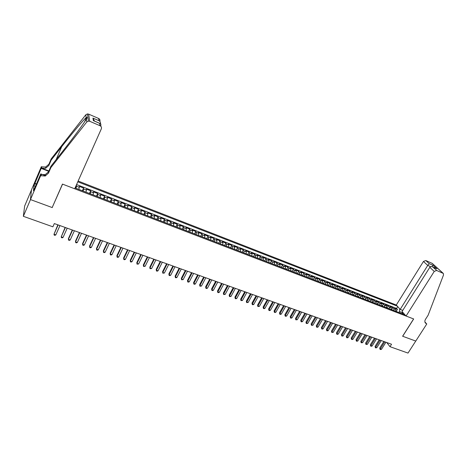 <?xml version="1.0" encoding="UTF-8"?>
<svg xmlns="http://www.w3.org/2000/svg" width="467" height="467" viewBox="0 0 467 467"><rect width="100%" height="100%" fill="white"/><g stroke="black" fill="none" stroke-linecap="round" stroke-linejoin="round"><path stroke-width="0.7" d="M402.758 310.392L400.184 309.393L396.302 305.015L78.135 181.033M31.482 189.929L24.646 206.023L23.35 216.314L52.888 226.816L54.324 223.565L391.544 344.243L390.003 346.683L408 353.081L415.747 341.056L402.612 336.234L413.61 318.938L62.566 184.126L52.304 207.272M395.934 311.355L395.637 309.423L394.697 308.348L397.458 309.411L396.179 311.448M394.084 310.643L393.786 308.71L392.852 307.636L391.579 309.679M392.852 307.636L390.073 306.562L391.007 307.636L391.293 309.568M386.618 307.771L386.337 305.832L385.415 304.758L388.217 305.838L386.945 307.899M381.907 305.961L381.638 304.017L380.728 302.949L383.547 304.035L382.275 306.101M377.167 304.134L376.904 302.19L376.005 301.122L378.842 302.219L377.569 304.291M372.386 302.301L372.135 300.351L371.247 299.283L374.102 300.386L372.829 302.47M367.57 300.444L367.331 298.495L366.449 297.426L369.333 298.541L368.06 300.631M362.725 298.582L362.491 296.627L361.621 295.558L364.523 296.679L363.25 298.787M357.839 296.703L357.617 294.747L356.759 293.679L359.683 294.811L358.411 296.924M352.918 294.811L352.708 292.85L351.861 291.787L354.803 292.926L353.531 295.045M347.962 292.902L347.757 290.941L346.923 289.879L349.888 291.023L348.615 293.153M342.965 290.982L342.772 289.015L341.949 287.952L344.938 289.108L343.665 291.25M337.933 289.044L337.752 287.077L336.941 286.02L339.953 287.182L338.68 289.336M332.86 287.094L332.691 285.121L331.891 284.064L334.927 285.238L333.654 287.398M327.752 285.133L327.595 283.154L326.807 282.103L329.865 283.282L328.593 285.454M322.604 283.148L322.458 281.175L321.681 280.118L324.763 281.309L323.491 283.492M317.42 281.157L317.286 279.173L316.521 278.122L319.621 279.324L318.354 281.513M312.195 279.143L312.067 277.159L311.32 276.114L314.443 277.322L313.176 279.523M306.924 277.118L306.813 275.133L306.078 274.088L309.224 275.302L307.957 277.515M301.618 275.081L301.519 273.09L300.795 272.045L303.97 273.271L302.698 275.495M296.271 273.02L296.183 271.029L295.471 269.984L298.67 271.222L297.403 273.458M290.883 270.948L290.807 268.951L290.106 267.912L293.329 269.155L292.062 271.403M285.448 268.858L285.384 266.861L284.701 265.822L287.946 267.077L286.685 269.331M279.972 266.75L279.926 264.754L279.254 263.715L282.529 264.982L281.262 267.247M274.456 264.631L274.421 262.629L273.761 261.596L277.059 262.868L275.799 265.145M268.899 262.489L268.869 260.487L268.227 259.454L271.555 260.738L270.294 263.026M263.289 260.335L263.277 258.327L262.652 257.299L266.003 258.595L264.742 260.895M257.644 258.163L257.644 256.149L257.031 255.122L260.411 256.43L259.15 258.741M251.947 255.974L251.964 253.955L251.363 252.933L254.772 254.252L253.511 256.576M246.208 253.762L246.237 251.748L245.654 250.726L249.086 252.052L247.825 254.387M240.417 251.538L240.464 249.518L239.898 248.502L243.354 249.839L242.099 252.186M234.586 249.296L234.644 247.271L234.095 246.255L237.58 247.603L236.325 249.962M228.707 247.031L228.777 245.006L228.246 243.996L231.76 245.356L230.505 247.726M222.777 244.755L222.864 242.723L222.345 241.713L225.888 243.085L224.639 245.467M216.799 242.455L216.904 240.423L216.402 239.419L219.975 240.797L218.725 243.19M210.775 240.137L210.891 238.1L210.407 237.102L214.009 238.491L212.759 240.902M204.698 237.796L204.832 235.759L204.365 234.761L207.996 236.168L206.747 238.584M198.568 235.444L198.72 233.401L198.271 232.408L201.931 233.821L200.687 236.255M192.392 233.068L192.556 231.025L192.13 230.033L195.819 231.463L194.576 233.903M186.164 230.669L186.345 228.626L185.936 227.639L189.655 229.075L188.411 231.533M179.883 228.252L180.081 226.209L179.69 225.222L183.443 226.676L182.2 229.145M173.549 225.818L173.765 223.769L173.391 222.788L177.174 224.253L175.936 226.734M167.157 223.36L167.39 221.311L167.04 220.331L170.852 221.807L169.62 224.306M160.718 220.879L160.969 218.83L160.63 217.855L164.483 219.344L163.246 221.854M154.221 218.381L154.489 216.326L154.174 215.357L158.056 216.857L156.824 219.385M147.665 215.865L147.66 212.841L151.577 214.353L150.345 216.892M141.057 213.32L141.087 210.302L145.039 211.825L143.807 214.376M134.391 210.757L134.461 207.739L138.442 209.28L137.222 211.843M127.666 208.171L127.777 205.153L131.793 206.706L130.573 209.286M120.883 205.562L121.035 202.55L125.086 204.114L123.866 206.706M114.041 202.929L114.234 199.917L118.326 201.499L117.106 204.108M107.141 200.273L107.375 197.267L111.502 198.86L110.282 201.481M100.177 197.594L100.458 194.593L104.614 196.198L103.405 198.837M93.149 194.891L93.476 191.89L97.673 193.513L96.465 196.169M86.062 192.165L86.43 189.17L90.668 190.805L89.46 193.472M78.911 189.415L79.326 186.421L83.599 188.073L82.396 190.758M75.07 187.938L405.012 314.846M397.306 306.148L77.785 181.821M397.458 309.411L396.594 308.43L76.576 184.547M76.033 188.312L76.524 186.228L76.267 185.241M83.599 188.073L83.208 191.067M90.668 190.805L90.324 193.805M97.673 193.513L97.375 196.519M104.614 196.198L104.363 199.205M111.502 198.86L111.286 201.872M118.326 201.499L118.157 204.511M125.086 204.114L124.963 207.126M131.793 206.706L131.712 209.724M138.442 209.28L138.395 212.298M145.039 211.825L145.033 214.849M151.577 214.353L151.88 215.322L151.606 217.377M158.056 216.857L158.383 217.832L158.126 219.887M164.483 219.344L164.828 220.319L164.588 222.374M170.852 221.807L171.22 222.788L170.998 224.837M177.174 224.253L177.559 225.234L177.355 227.283M183.443 226.676L183.846 227.662L183.659 229.706M189.655 229.075L190.081 230.068L189.906 232.111M195.819 231.463L196.263 232.455L196.105 234.492M201.931 233.821L202.392 234.819L202.252 236.857M207.996 236.168L208.475 237.166L208.346 239.203M214.009 238.491L214.505 239.495L214.394 241.527M219.975 240.797L220.482 241.807L220.389 243.832M225.888 243.085L226.419 244.095L226.337 246.121M231.76 245.356L232.303 246.366L232.239 248.391M237.58 247.603L238.141 248.619L238.094 250.645M243.354 249.839L243.932 250.855L243.897 252.875M249.086 252.052L249.676 253.073L249.658 255.093M254.772 254.252L255.379 255.274L255.367 257.288M260.411 256.43L261.03 257.457L261.035 259.471M266.003 258.595L266.639 259.623L266.657 261.631M271.555 260.738L272.203 261.771L272.238 263.779M277.059 262.868L277.725 263.902L277.772 265.904M282.529 264.982L283.206 266.021L283.265 268.017M287.946 267.077L288.641 268.116L288.711 270.113M293.329 269.155L294.035 270.2L294.122 272.197M298.67 271.222L299.388 272.267L299.487 274.257M303.97 273.271L304.7 274.316L304.811 276.306M309.224 275.302L309.971 276.353L310.094 278.338M314.443 277.322L315.202 278.373L315.336 280.352M319.621 279.324L320.391 280.375L320.537 282.354M324.763 281.309L325.546 282.366L325.697 284.339M329.865 283.282L330.659 284.339L330.823 286.312M334.927 285.238L335.732 286.294L335.907 288.267M339.953 287.182L340.77 288.244L340.957 290.211M344.938 289.108L345.767 290.17L345.965 292.138M349.888 291.023L350.735 292.085L350.939 294.047M354.803 292.926L355.656 293.988L355.877 295.95M359.683 294.811L360.547 295.874L360.775 297.829M364.523 296.679L365.398 297.748L365.638 299.703M369.333 298.541L370.22 299.61L370.465 301.559M374.102 300.386L375.001 301.454L375.258 303.404M378.842 302.219L379.747 303.287L380.015 305.231M383.547 304.035L384.464 305.109L384.738 307.047M388.217 305.838L389.139 306.918L389.425 308.85M402.35 313.41L402.723 312.82L399.507 311.577L399.67 308.815M398.923 312.505L399.507 311.577M52.292 207.587L30.483 199.578L23.35 216.314M386.752 342.533L390.003 346.683M403.039 313.176L402.957 312.528M403.418 313.048L401.778 313.602M396.594 308.43L397.726 306.615M76.465 185.317L75.269 188.014M383.851 341.494L379.706 348.084L380.319 348.896L384.773 341.821M381.486 349.304L380.558 349.567L380.091 349.404L380.319 348.896L381.486 349.304L385.935 342.241M380.091 349.404L379.706 348.084M406.068 316.036L434.234 271.426L429.803 267.328L402.052 311.507L406.068 316.036L413.68 318.961L402.682 336.258L415.77 341.062L426.762 323.987L424.912 321.973M396.302 305.015L423.452 261.456L425.781 260.516L429.214 263.662L433.008 265.303L436.878 268.829L433.049 267.182L436.622 270.451L443.317 273.428L443.527 274.935L428.111 315.243L425.56 319.212C424.731 320.601 424.643 321.845 425.303 322.942L426.762 323.987M425.781 260.516L432.337 263.452L443.212 273.335M400.184 309.393L427.731 265.414L423.452 261.456M436.622 270.451L434.234 271.426M424.964 322.212L426.511 323.888M429.214 263.662L427.731 265.414L430.72 266.698M433.008 265.303L431.788 266.686M436.878 268.829L436.196 268.496M433.049 267.182L432.722 266.996C431.374 266.447 430.405 266.558 429.803 267.328M50.874 167.589L50.921 166.258L61.767 152.475C72.198 139.277 83.879 123.44 86.395 119.062C87.288 117.865 87.329 117.299 86.535 117.369L86.191 117.561C83.383 119.978 71.848 133.708 61.72 146.656L51.154 160.105L48.848 165.481L45.608 168.301L41.627 168.138L41.726 166.842L41.318 166.684L31.493 189.795L30.448 199.567L52.181 207.546L62.455 184.086L74.691 188.785L101.339 128.816C101.777 127.468 101.345 126.44 100.037 125.722L89.722 121.286L88.467 121.087L86.792 121.969L50.874 167.589L48.498 173.117L45.153 176.018L40.623 175.697L30.448 199.567M51.154 160.105L51.201 158.856L48.907 164.203L45.684 167.011L41.726 166.842M41.043 175.861L41.149 174.483L45.235 174.646L48.562 171.757L50.921 166.258M100.037 125.722L99.553 123.311L93.371 120.644L92.939 118.098L99.039 120.737L98.584 118.443L88.637 114.129L89.722 121.286M86.191 117.561L85.811 114.783L51.201 158.856M40.623 175.697L40.763 173.882L34.43 188.738M35.469 186.298L33.945 185.726L33.449 190.717L34.313 188.697M33.945 185.726L41.184 168.4L41.318 166.684M40.763 173.882L45.748 175.802M48.901 170.963L41.627 168.138M48.743 171.336L41.184 168.4M85.811 114.783L87.422 113.925L88.637 114.129M98.584 118.443C99.839 119.143 100.259 120.142 99.839 121.443L99.845 121.473M34.832 183.338L36.467 183.957M36.315 184.313L34.791 183.741M99.553 123.311L99.845 123.387C100.843 123.854 101.135 124.648 100.72 125.769L100.819 126.248M93.371 120.644L93.937 120.836M92.939 118.098L94.497 121.081M99.039 120.737C100.16 121.554 100.674 122.599 100.574 123.883M379.181 339.818L375.036 346.444L375.643 347.255L380.091 340.145M376.816 347.664L375.888 347.927L375.421 347.763L375.643 347.255L376.816 347.664L381.265 340.566M375.421 347.763L375.036 346.444M374.476 338.137L370.337 344.786L370.932 345.598L375.38 338.464M372.117 346.012L371.183 346.281L370.71 346.111L370.932 345.598L372.117 346.012L376.565 338.884M370.71 346.111L370.337 344.786M369.736 336.444L365.597 343.122L366.186 343.934L370.635 336.765M367.377 344.348L365.97 344.453L366.186 343.934L367.377 344.348L371.825 337.192M365.97 344.453L365.597 343.122M364.966 334.734L360.822 341.447L361.411 342.253L365.859 335.055M362.608 342.673L361.201 342.778L361.411 342.253L362.608 342.673L367.056 335.481M361.201 342.778L360.822 341.447M360.156 333.012L356.017 339.754L356.595 340.566L361.044 333.327M357.804 340.986L356.87 341.26L356.391 341.091L356.595 340.566L357.804 340.986L362.252 333.759M356.391 341.091L356.017 339.754M355.317 331.278L351.178 338.05L351.744 338.861L356.193 331.593M352.964 339.287L352.03 339.562L351.546 339.392L351.744 338.861L352.964 339.287L357.407 332.031M351.546 339.392L351.178 338.05M350.437 329.533L346.298 336.333L346.864 337.145L351.307 329.848M348.084 337.577L347.156 337.851L346.666 337.676L346.864 337.145L348.084 337.577L352.532 330.286M346.666 337.676L346.298 336.333M345.522 327.776L341.383 334.606L341.943 335.417L346.386 328.085M343.175 335.849L342.241 336.129L341.751 335.954L341.943 335.417L343.175 335.849L347.617 328.529M341.751 335.954L341.383 334.606M340.571 326.007L336.433 332.866L336.981 333.677L341.424 326.31M338.225 334.109L337.297 334.39L336.8 334.214L336.981 333.677L338.225 334.109L342.667 326.754M336.8 334.214L336.433 332.866M335.586 324.221L331.447 331.115L331.99 331.92L336.433 324.524M333.24 332.364L331.809 332.469L331.99 331.92L333.24 332.364L337.682 324.968M331.809 332.469L331.447 331.115M330.56 322.423L326.427 329.346L326.958 330.157L331.401 322.72M328.219 330.595L327.285 330.881L326.783 330.706L326.958 330.157L328.219 330.595L332.662 323.17M326.783 330.706L326.427 329.346M325.499 320.607L321.366 327.565L321.891 328.377L326.328 320.905M323.158 328.821L322.23 329.107L321.722 328.926L321.891 328.377L323.158 328.821L327.601 321.36M321.722 328.926L321.366 327.565M320.397 318.786L316.27 325.773L316.784 326.579L321.22 319.078M318.062 327.028L317.128 327.32L316.62 327.139L316.784 326.579L318.062 327.028L322.499 319.539M316.62 327.139L316.27 325.773M315.26 316.947L311.133 323.97L311.635 324.775L316.071 317.239M312.925 325.225L311.477 325.336L311.635 324.775L312.925 325.225L317.362 317.7M311.477 325.336L311.133 323.97M310.082 315.091L305.955 322.148L306.451 322.954L310.888 315.383M307.753 323.409L306.299 323.52L306.451 322.954L307.753 323.409L312.184 315.844M306.299 323.52L305.955 322.148M304.863 313.223L300.742 320.315L301.233 321.121L305.657 313.509M302.54 321.576L301.606 321.874L301.081 321.687L301.233 321.121L302.54 321.576L306.971 313.982M301.081 321.687L300.742 320.315M299.61 311.343L295.488 318.465L295.967 319.27L300.392 311.623M297.286 319.732L295.827 319.848L295.967 319.27L297.286 319.732L301.711 312.096M295.827 319.848L295.488 318.465M294.309 309.446L290.194 316.603L290.661 317.408L295.086 309.726M291.992 317.875L291.058 318.173L290.527 317.986L290.661 317.408L291.992 317.875L296.417 310.205M290.527 317.986L290.194 316.603M288.974 307.537L284.858 314.729L285.319 315.529L289.738 307.811M286.656 316.001L285.728 316.305L285.191 316.112L285.319 315.529L286.656 316.001L291.081 308.29M285.191 316.112L284.858 314.729M283.592 305.611L279.482 312.837L279.931 313.637L284.35 305.885M281.286 314.11L280.352 314.419L279.809 314.227L279.931 313.637L281.286 314.11L285.705 306.37M279.809 314.227L279.482 312.837M278.174 303.673L274.065 310.934L274.508 311.734L278.922 303.941M275.869 312.213L274.935 312.516L274.392 312.324L274.508 311.734L275.869 312.213L280.282 304.431M274.392 312.324L274.065 310.934M272.71 301.717L268.601 309.014L269.039 309.814L273.452 301.986M270.411 310.292L269.477 310.602L268.928 310.409L269.039 309.814L270.411 310.292L274.824 302.476M268.928 310.409L268.601 309.014M267.206 299.75L263.102 307.076L263.528 307.876L267.935 300.007M264.906 308.36L263.972 308.675L263.423 308.477L263.528 307.876L264.906 308.36L269.319 300.503M263.423 308.477L263.102 307.076M261.654 297.765L257.556 305.126L257.971 305.926L262.378 298.022M259.366 306.416L257.872 306.533L257.971 305.926L259.366 306.416L263.767 298.518M257.872 306.533L257.556 305.126M256.062 295.763L251.97 303.165L252.373 303.959L256.774 296.014M253.774 304.449L252.845 304.77L252.279 304.572L252.373 303.959L253.774 304.449L258.175 296.516M252.279 304.572L251.97 303.165M250.429 293.743L246.337 301.18L246.728 301.974L251.129 293.994M248.146 302.476L246.646 302.593L246.728 301.974L248.146 302.476L252.542 294.502M246.646 302.593L246.337 301.18M244.749 291.712L240.657 299.184L241.042 299.977L245.432 291.957M242.466 300.479L240.966 300.602L241.042 299.977L242.466 300.479L246.862 292.47M240.966 300.602L240.657 299.184M239.022 289.663L234.936 297.175L235.31 297.964L239.699 289.902M236.746 298.471L235.812 298.798L235.24 298.594L235.31 297.964L236.746 298.471L241.135 290.421M235.24 298.594L234.936 297.175M233.249 287.596L229.169 295.144L229.53 295.938L233.914 287.835M230.978 296.446L229.466 296.568L229.53 295.938L230.978 296.446L235.362 288.355M229.466 296.568L229.169 295.144M227.429 285.512L223.354 293.101L223.705 293.889L228.083 285.746M225.17 294.403L223.652 294.531L223.705 293.889L225.17 294.403L229.548 286.271M223.652 294.531L223.354 293.101M221.568 283.416L217.494 291.04L217.838 291.828L222.21 283.644M219.309 292.348L218.375 292.681L217.785 292.47L217.838 291.828L219.309 292.348L223.681 284.175M217.785 292.47L217.494 291.04M215.655 281.297L211.586 288.962L211.919 289.75L216.285 281.525M213.401 290.27L212.467 290.608L211.878 290.398L211.919 289.75L213.401 290.27L217.768 282.056M211.878 290.398L211.586 288.962M209.695 279.167L205.632 286.866L205.947 287.654L210.313 279.389M207.447 288.18L206.513 288.518L205.918 288.308L205.947 287.654L207.447 288.18L211.808 279.926M205.918 288.308L205.632 286.866M203.682 277.019L199.631 284.753L199.934 285.541L204.289 277.235M201.44 286.073L199.911 286.201L199.934 285.541L201.44 286.073L205.801 277.772M199.911 286.201L199.631 284.753M197.623 274.847L193.577 282.628L193.869 283.411L198.218 275.063M195.393 283.948L194.459 284.292L193.852 284.076L193.869 283.411L195.393 283.948L199.742 275.606M193.852 284.076L193.577 282.628M191.517 272.664L187.471 280.48L187.757 281.262L192.1 272.868M189.287 281.799L188.359 282.15L187.746 281.934L187.757 281.262L189.287 281.799L193.636 273.417M187.746 281.934L187.471 280.48M185.358 270.457L181.324 278.32L181.593 279.097L185.924 270.662M183.134 279.64L181.587 279.774L181.593 279.097L183.134 279.64L187.477 271.216M181.587 279.774L181.324 278.32M179.147 268.233L175.119 276.137L175.376 276.913L179.702 268.432M176.935 277.462L176.006 277.818L175.382 277.596L175.376 276.913L176.935 277.462L181.266 268.992M175.382 277.596L175.119 276.137M172.889 265.997L168.861 273.936L169.107 274.713L173.426 266.19M170.677 275.267L169.749 275.623L169.124 275.402L169.107 274.713L170.677 275.267L175.002 266.75M169.124 275.402L168.861 273.936M166.573 263.732L162.557 271.718L162.785 272.495L167.104 263.925M164.372 273.049L162.808 273.189L162.785 272.495L164.372 273.049L168.686 264.491M162.808 273.189L162.557 271.718M160.204 261.456L156.2 269.482L156.416 270.259L160.724 261.643M158.009 270.819L157.087 271.181L156.445 270.953L156.416 270.259L158.009 270.819L162.323 262.215M156.445 270.953L156.2 269.482M153.789 259.162L149.784 267.229L149.989 268L154.285 259.337M151.6 268.566L150.03 268.706L149.989 268L151.6 268.566L155.902 259.915M150.03 268.706L149.784 267.229M147.309 256.844L143.316 264.952L143.509 265.723L147.8 257.013M145.132 266.295L143.556 266.435L143.509 265.723L145.132 266.295L149.422 257.597M143.556 266.435L143.316 264.952M140.783 254.503L136.796 262.658L136.971 263.429L141.256 254.673M138.611 264.001L137.029 264.147L136.971 263.429L138.611 264.001L142.896 255.262M137.029 264.147L136.796 262.658M134.198 252.151L130.217 260.347L130.381 261.111L134.654 252.314M132.033 261.695L131.11 262.069L130.451 261.835L130.381 261.111L132.033 261.695L136.306 252.904M130.451 261.835L130.217 260.347M127.555 249.769L123.586 258.012L123.732 258.776L127.993 249.927M125.401 259.36L124.473 259.74L123.808 259.506L123.732 258.776L125.401 259.36L129.663 250.528M123.808 259.506L123.586 258.012M120.854 247.376L116.896 255.659L117.024 256.424L121.28 247.528M118.706 257.013L117.783 257.393L117.112 257.159L117.024 256.424L118.706 257.013L122.967 248.129M117.112 257.159L116.896 255.659M114.1 244.953L110.148 253.289L110.265 254.048L114.508 245.105M111.957 254.643L111.041 255.029L110.358 254.789L110.265 254.048L111.957 254.643L116.207 245.712M110.358 254.789L110.148 253.289M107.282 242.519L103.341 250.896L103.44 251.649L107.679 242.659M105.151 252.25L104.234 252.641L103.551 252.402L103.44 251.649L105.151 252.25L109.389 243.272M100.405 240.056L96.476 248.479L96.558 249.232L100.784 240.19M98.286 249.839L97.37 250.23L96.675 249.991L96.558 249.232L98.286 249.839L102.512 240.809M93.47 237.575L89.547 246.045L89.617 246.798L93.832 237.703M91.357 247.405L90.44 247.802L89.746 247.557L89.617 246.798L91.357 247.405L95.577 238.328M86.477 235.07L82.566 243.587L82.618 244.334L86.821 235.193M84.375 244.953L83.459 245.356L82.752 245.105L82.618 244.334L84.375 244.953L88.578 235.823M79.419 232.543L75.514 241.106L75.555 241.853L79.74 232.659M77.324 242.478L76.407 242.881L75.701 242.63L75.555 241.853L77.324 242.478L81.515 233.296M72.297 229.998L68.404 238.608L68.427 239.355L72.601 230.108M70.213 239.98L69.297 240.388L68.585 240.137L68.427 239.355L70.213 239.98L74.393 230.745M65.111 227.423L61.235 236.827L65.403 227.528M63.039 237.464L62.129 237.872L61.405 237.621L61.235 236.827L63.039 237.464L67.207 228.176M57.861 224.831L53.979 234.282L58.136 224.931M55.801 234.919L54.89 235.333L54.16 235.076L53.979 234.282L55.801 234.919L59.957 225.579M393.786 308.71L395.637 309.423M76.524 186.228L79.396 187.337M83.681 188.989L86.523 190.092M90.773 191.727L93.593 192.818M97.801 194.441L100.598 195.521M104.771 197.132L107.538 198.201M111.677 199.8L114.421 200.857M118.525 202.445L121.245 203.495M125.308 205.066L128.011 206.105M132.038 207.663L134.712 208.691M138.711 210.238L141.361 211.259M145.325 212.789L147.951 213.804M151.88 215.322L154.489 216.326M158.383 217.832L160.969 218.83M164.828 220.319L167.39 221.311M171.22 222.788L173.765 223.769M177.559 225.234L180.081 226.209M183.846 227.662L186.345 228.626M190.081 230.068L192.556 231.025M196.263 232.455L198.72 233.401M202.392 234.819L204.832 235.759M208.475 237.166L210.891 238.1M214.505 239.495L216.904 240.423M220.482 241.807L222.864 242.723M226.419 244.095L228.777 245.006M232.303 246.366L234.644 247.271M238.141 248.619L240.464 249.518M243.932 250.855L246.237 251.748M249.676 253.073L251.964 253.955M255.379 255.274L257.644 256.149M261.03 257.457L263.277 258.327M266.639 259.623L268.869 260.487M272.203 261.771L274.421 262.629M277.725 263.902L279.926 264.754M283.206 266.021L285.384 266.861M288.641 268.116L290.807 268.951M294.035 270.2L296.183 271.029M299.388 272.267L301.519 273.09M304.7 274.316L306.813 275.133M309.971 276.353L312.067 277.159M315.202 278.373L317.286 279.173M320.391 280.375L322.458 281.175M325.546 282.366L327.595 283.154M330.659 284.339L332.691 285.121M335.732 286.294L337.752 287.077M340.77 288.244L342.772 289.015M345.767 290.17L347.757 290.941M350.735 292.085L352.708 292.85M355.656 293.988L357.617 294.747M360.547 295.874L362.491 296.627M365.398 297.748L367.331 298.495M370.22 299.61L372.135 300.351M375.001 301.454L376.904 302.19M379.747 303.287L381.638 304.017M384.464 305.109L386.337 305.832M389.139 306.918L391.007 307.636M442.944 273.172L431.975 263.201M48.848 165.481L48.907 164.203M48.562 171.757L48.498 173.117M86.792 121.969L86.395 119.062M61.72 146.656L56.139 159.626M432.722 266.996L436.546 268.648M86.535 117.369L84.533 121.957M45.235 174.646L45.153 176.018M45.608 168.301L45.684 167.011M88.467 121.087L87.422 113.925M93.669 120.72L99.845 123.387"/></g></svg>
